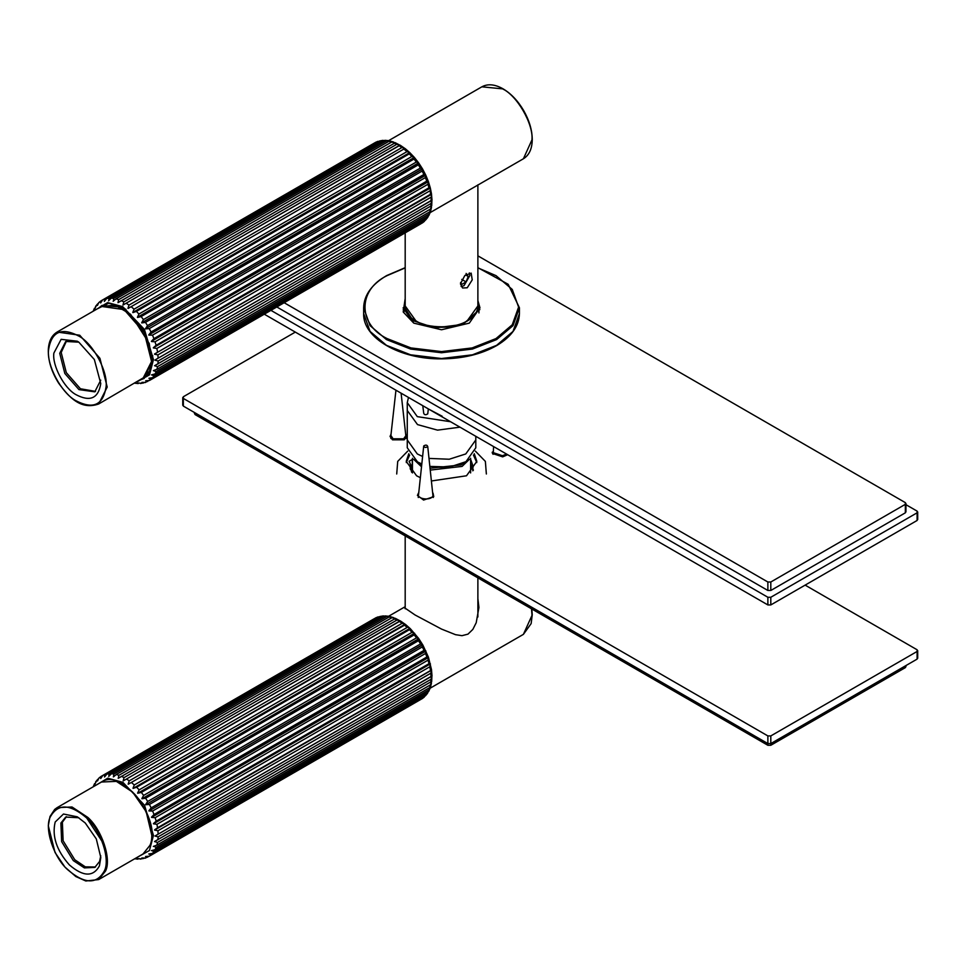 <?xml version="1.0" encoding="UTF-8"?>
<svg xmlns="http://www.w3.org/2000/svg" width="966" height="966" viewBox="0 0 966 966"><rect width="100%" height="100%" fill="white"/><g stroke="black" fill="none" stroke-linecap="round" stroke-linejoin="round"><path stroke-width="1.45" d="M422.528 405.539L413.025 400.057M442.126 416.213L428.336 408.932L427.745 413.883C425.704 415.163 424.376 414.957 423.724 413.255L422.77 405.684M408.485 397.437L407.266 402.653L407.266 439.953L417.3 453.948L422.516 456.423M429.17 458.415L449.238 459.236L465.769 453.948L475.803 439.953L475.803 436.306L475.803 447.789L465.974 461.663L449.854 466.989L430.063 466.433M407.266 402.653L417.3 416.636L450.567 421.731M460.444 283.847L464.803 275.576L471.166 273.124L472.229 279.862L467.242 287.771L462.581 287.989L460.444 283.847M410.417 469.355L412.458 466.192M470.611 466.192L472.809 469.681M472.712 468.184L470.611 465.66M412.458 465.66L410.272 468.317M464.875 462.279L461.217 464.887L430.268 468.22M421.587 464.731L418.206 462.279M430.474 470.068L462.098 466.409L469.428 459.285M413.641 459.285L421.381 466.638M436.258 467.339L446.823 467.339M405.189 301.428L404.09 306.633L413.122 320.712L434.99 327.921L462.98 324.359L478.411 310.412L478.991 306.633L477.88 301.428M478.919 312.924L478.991 306.633M470.611 465.286L472.459 467.375M410.272 467.858L412.458 465.286M430.099 212.641L478.665 184.591M477.88 598.703L478.919 607.493L476.214 622.72L472.845 629.397L467.979 634.143L461.977 635.676L455.517 634.674L441.534 629.083L415.102 615.004L404.15 607.493L405.189 606.889M469.331 272.907L469.887 275.479L463.982 285.707L461.108 286.504M466.107 273.426L468.232 276.445L466.107 281.903L461.869 284.354L460.577 282.507M461.748 279.391L466.107 281.903M465.576 274.912L468.232 276.445M138.935 380.737L149.476 373.649L152.942 359.449L144.091 329.72L122.718 307.236L108.76 303.215L97.397 308.794M152.942 358.978L144.212 378.418L140.287 379.964M98.749 308.009L102.046 305.389L122.839 307.309M103.833 305.341L105.028 304.097M146.82 376.486L145.142 376.885M151.843 360.378L152.785 355.778M125.93 309.277L121.487 307.792M134.709 383.188L138.259 383.562M137.631 382.934L141.35 383.224M143.982 382.729L141.881 382.367L145.649 382.379M143.668 382.91L140.299 383.526M145.781 380.749L149.44 380.507L422.565 222.784M420.79 223.846L145.214 382.572M147.713 381.522L145.673 380.809M149.054 378.213L152.64 377.658L425.511 220.115L427.733 217.447L154.053 375.786L151.505 374.868L155.152 373.89L428.035 216.348L428.518 214.863M425.233 220.272L151.203 379.119L148.909 378.286M428.264 216.203L427.733 217.447M153.751 370.449L156.939 369.314L429.81 211.771L430.401 210.612M430.341 211.397L429.061 214.029L156.19 371.572L153.413 370.642M155.345 365.257L431.536 205.661M431.536 205.999L430.438 209.067L157.567 366.609L154.56 365.716M154.946 360.016L431.899 200.119L154.946 360.016L431.899 200.288L431.717 205.77M405.177 148.607L409.741 152.568L132.789 312.465L134.081 309.18L406.964 151.638L409.741 152.568L414.366 157.41L137.413 317.307L138.935 314.047L411.818 156.504L414.366 157.41L418.628 162.856L141.688 322.753L143.451 319.565L416.334 162.022L418.628 162.856L422.444 168.772L145.492 328.669L147.52 325.602L420.403 168.06L422.444 168.772L425.704 175.015L148.764 334.912L151.046 332.014L423.917 174.472L425.704 175.015L428.336 181.427L151.396 341.324L153.932 338.643L426.803 181.101L428.336 181.427L430.281 187.851L153.328 347.748L156.106 345.321L428.976 187.778L430.281 187.851L430.389 194.335L431.476 194.142L154.524 354.027L430.389 194.335L431.5 194.323L431.005 200.626L431.899 200.288L431.017 203.464L158.146 361.006L154.946 360.185M432.007 200.059L431.5 194.323L154.524 354.027M430.788 197.354L157.905 354.896L154.548 354.208M431.512 193.985L430.329 188.044L153.328 347.748M429.749 190.906L156.866 348.448L153.377 347.941M156.106 345.321L155.043 341.807L427.926 184.264L428.409 181.62L151.396 341.324M155.043 341.807L151.457 341.505M153.932 338.643L152.495 335.142L425.366 177.587L425.801 175.196L148.764 334.912M152.495 335.142L148.849 335.093M151.046 332.014L149.271 328.609L422.142 171.054L422.553 168.953L145.492 328.669M149.271 328.609L145.6 328.851M147.52 325.602L145.443 322.366L418.326 164.824L418.749 163.025L141.688 322.753M145.443 322.366L141.797 322.922M143.451 319.565L141.121 316.582L414.003 159.04L414.486 157.567L137.413 317.307M141.121 316.582L137.546 317.452M138.935 314.047L136.411 311.402L409.294 153.848L409.874 152.7L132.789 312.465M136.411 311.402L132.934 312.598M127.935 308.347L129.009 305.099L401.88 147.556L404.875 148.45L128.08 308.456M400.153 145.178L405.02 148.559L404.307 149.38L406.964 151.638M122.96 305.063L123.829 301.887L396.712 144.345L399.9 145.166L122.96 305.063L399.163 145.745L401.88 147.556M395.07 142.618L400.045 145.25L399.163 145.745L400.045 145.25M118.721 302.249L117.985 302.672L118.697 299.641L391.58 142.099L394.768 142.654M395.082 142.835L117.985 302.672M113.469 301.066L113.722 298.397L386.593 140.855L389.491 141.036M390.228 141.386L388.924 141.314L116.053 298.856L113.143 301.259M108.747 300.728L109.025 298.192L381.908 140.65L384.299 140.505M385.615 140.939L384.082 140.613L111.211 298.156L108.542 300.837M104.449 301.356L104.726 299.049L379.276 141.145M382.959 140.36L379.59 140.964L106.707 298.518L104.304 301.44M375.762 142.256L102.662 299.907L100.633 302.962L100.935 300.921L102.456 300.04M95.525 306.439L97.735 303.771L97.397 305.485L98.773 302.599L100.935 300.921M94.728 309.011L96.322 305.642M94.499 308.178L93.159 311.245M404.392 625.231L410.248 628.6L418.64 638.429L422.842 645.022L428.397 657.097M409.596 629.603L412.216 632.223M414.426 634.722L416.829 637.729M421.792 645.095L420.91 643.767M421.828 645.312L424.376 650.19M94.608 783.583L93.171 786.831M96.431 781.071L94.825 784.44M95.646 781.844L97.868 779.224L97.53 780.951L98.93 778.053L100.983 776.471L374.156 618.771M375.979 617.745L102.831 775.42L100.79 778.463M100.681 778.524L101.092 776.41M385.808 616.537L384.287 616.211L111.404 773.766L108.735 776.435L109.218 773.778L383.188 615.934L379.771 616.525L106.888 774.068L104.618 776.893M104.485 776.978L104.908 774.575L379.493 616.682M383.188 615.934L384.528 616.091M390.433 617.02L389.141 616.96L116.27 774.503L113.686 776.7M113.348 776.893L113.928 774.02L386.811 616.477L389.721 616.682M395.287 618.518L118.975 777.908M118.202 778.355L118.915 775.312L391.798 617.757L394.997 618.349M123.322 780.854L400.117 620.884L123.322 780.854L400.262 620.969L399.393 621.476L402.11 623.312L405.237 624.314L404.525 625.159L128.297 784.211L405.237 624.314L404.525 625.159L407.181 627.429L134.298 784.972L131.654 782.702M123.177 780.769L124.059 777.606L396.941 620.063L400.117 620.884L395.287 618.3M128.297 784.211L405.092 624.205L400.383 620.909M128.152 784.102L129.227 780.854L402.11 623.312M410.079 628.492L409.499 629.651L136.629 787.205L133.139 788.389L410.079 628.492M133.139 788.389L409.946 628.359L405.394 624.362M132.994 788.256L134.298 784.972M414.68 633.382L414.197 634.867L141.326 792.422L137.74 793.267L414.68 633.382M137.74 793.267L414.559 633.225L412.023 632.319L139.14 789.862L136.629 787.205M137.607 793.122L139.14 789.862M418.93 638.864L418.495 640.675L145.624 798.218L141.978 798.761L418.93 638.864M141.978 798.761L418.809 638.695L416.527 637.862L143.644 795.404L141.326 792.422M141.857 798.592L143.644 795.404M422.697 644.805L422.299 646.93L149.416 804.473L145.757 804.702L422.697 644.805M145.757 804.702L422.601 644.624L420.572 643.924L147.689 801.466L145.624 798.218M145.649 804.521L147.689 801.466M425.921 651.072L425.499 653.475L152.616 811.017L148.969 810.957L425.921 651.072M148.969 810.957L425.837 650.879L424.062 650.347L151.179 807.89L149.416 804.473M148.885 810.776L151.179 807.89M151.553 817.381L428.445 657.303L428.023 660.14L155.14 817.683L151.553 817.381L428.506 657.484L431.548 669.849M151.493 817.188L154.041 814.519L426.912 656.977L428.385 657.097M430.389 663.908L429.81 666.782L156.927 824.324L153.449 823.805L430.389 663.908M153.449 823.805L430.353 663.727L429.061 663.654L156.178 821.197L155.14 817.683M153.401 823.624L156.178 821.197M154.584 830.072L431.512 669.993L430.812 673.217L157.929 830.772L154.584 830.072L431.536 670.175L432.007 675.91M429.81 666.782L430.438 670.211L431.512 669.993L157.555 827.753L156.927 824.324M154.56 829.891L157.555 827.753M154.946 836.025L431.899 675.971L431.005 679.303L158.134 836.846L154.946 836.025L431.899 676.14L431.681 681.598M431.5 681.839L430.401 684.882L157.518 842.424L154.536 841.531L155.272 841.096M154.536 841.531L431.5 681.477M430.268 687.212L428.989 689.821L156.106 847.363L153.666 846.24M153.34 846.433L156.878 845.117L429.749 687.575L430.329 686.403M428.143 691.982L426.815 693.986L153.944 851.541L151.614 850.515M151.408 850.635L155.055 849.669L427.938 692.115L428.421 690.63M425.088 696.015L151.058 854.838L148.921 853.932M148.776 854.004L152.507 853.389L425.39 695.846L427.6 693.226M149.102 856.299L145.021 858.231M147.544 857.192L145.516 856.492L149.283 856.202L422.371 698.515M143.765 858.376L140.07 859.124M143.487 858.545L141.821 857.977L145.468 858.025M137.438 858.533L141.157 858.834M134.697 858.786L138.041 859.148M66.461 816.681L62.367 822.199L63.116 840.782L74.756 859.728L85.322 866.852L95.501 866.973M78.826 817.743L65.712 817.067L60.894 823.044L61.643 841.64L73.295 860.585L84.368 867.891L94.789 867.432L99.595 861.455L100.754 855.731M99.426 865.886C93.219 877.128 83.209 876.79 69.359 864.896C56.535 850.334 51.814 836.037 55.195 822.006L63.466 814.024L77.304 816.813L85.262 822.996L96.298 838.911L100.802 857.518L99.426 865.886M66.461 341.083L61.196 352.481L66.292 372.61L80.432 388.767L95.501 391.387M78.826 342.157L65.712 341.481L59.723 353.327L64.831 373.468L78.958 389.612L94.789 391.846L100.754 380.145M53.855 353.121L61.136 339.332L77.304 341.215L78.777 342.121L94.354 359.521L100.766 383.587C98.387 398.439 90.079 402.11 75.843 394.587C64.167 388.223 52.079 365.414 53.855 353.121M410.236 468.691L410.272 463.801L409.101 461.289L412.289 459.466L412.289 464.211L410.272 466.361M472.809 470.828L472.809 468.824L473.412 470.128M410.272 463.801L409.97 466.312L411.685 472.253M472.845 468.691L470.611 463.958M472.809 468.824L473.111 466.312L470.611 459.212M405.189 298.542L403.208 311.982L413.774 323.127L441.534 329.768L469.295 323.127L479.957 307.78L477.88 300.583M413.774 323.127L403.112 307.78M403.245 309.651L404.09 306.548M478.991 306.548L479.824 309.651M276.831 306.971L767.873 590.48L770.808 590.48L905.347 512.813L905.347 511.111M284.173 302.732L767.873 582.003L767.873 590.48M770.808 590.48L770.808 582.003L767.873 582.003M770.808 582.003L905.347 504.324L905.347 512.813M905.347 502.634L905.347 504.324L905.347 502.634L477.88 255.845M905.951 504.687L917.096 511.111L917.096 512.813L770.808 597.266L767.873 597.266L270.951 310.364M917.096 511.111L917.096 520.481L770.808 604.933L770.808 597.266M767.873 597.266L767.873 604.933L770.808 604.933M767.873 604.933L264.31 314.204M917.096 520.481L917.096 518.778M195.096 412.893L195.096 414.583L195.096 412.893M905.347 667.615L905.347 665.912L905.347 667.615L770.808 745.281L770.808 743.578L917.096 659.126L917.096 657.435M183.347 404.416L183.347 406.106L767.873 743.578L767.873 745.281L770.808 745.281M767.873 745.281L195.096 414.583M183.347 406.106L183.347 398.439L767.873 735.923L767.873 743.578L770.808 743.578L770.808 735.923L917.096 651.47L917.096 659.126M917.096 649.768L917.096 651.47L917.096 649.768L805.125 585.118M295.318 332.099L183.347 396.748L183.347 398.439L183.347 396.748M770.808 735.923L767.873 735.923M433.046 493.143L433.758 496.657L423.579 500.05L417.421 495.413L418.423 493.143M507.657 454.696L502.67 456.87L492.491 453.477L492.213 452.233M405.672 434.157L406.662 436.427L404.235 439.82L392.486 439.82L390.047 436.427L391.049 434.157M476.781 462.569L473.437 455.022M409.644 455.022L406.288 462.569M420.15 477.578L416.575 475.779L406.227 461.362L408.823 453.694M474.258 453.694L476.842 461.362L466.506 475.779L431.681 480.935M486.357 473.992L485.367 461.398L475.332 451.098M407.749 451.098L397.714 461.398L396.712 473.992M459.973 427.165L437.501 430.136L417.517 424.593L407.266 410.478L407.266 447.789L417.517 461.905L421.683 463.921M401.095 393.174L405.841 435.738L403.643 438.793L393.077 438.793L390.892 435.461L395.951 390.204M506.582 454.068L502.453 455.723L493.3 452.668L493.59 446.57M427.745 446.582C425.704 447.862 424.376 447.656 423.724 445.954C425.752 444.674 427.093 444.879 427.745 446.582L432.961 495.848C430.86 501.282 415.621 498.927 418.507 493.614M418.254 497.502L423.724 445.954M415.839 320.784L405.189 305.944C405.358 311.921 408.968 317.005 416.008 321.171C423.132 325.156 431.633 327.196 441.51 327.281C451.508 327.208 460.082 325.131 467.23 321.074C474.161 316.92 477.723 311.873 477.88 305.944L467.242 320.784C455.674 328.79 427.407 328.79 415.839 320.784M416.418 321.123C427.721 328.947 455.348 328.947 466.65 321.123M388.549 140.698L481.865 86.819L502.634 88.872C517.172 95.755 533.317 123.733 532.012 139.756L523.403 158.774L478.665 184.603M532.012 139.08C533.292 123.37 517.462 95.948 503.226 89.222M424.448 650.166L421.888 645.276M531.505 608.809L532.012 615.342L523.403 634.36L430.087 688.239M532 615.004L531.602 608.87M86.638 817.888L103.133 843.028L104.545 848.909M95.948 309.627L107.649 302.599L122.718 306.645L144.405 329.418L153.461 359.606L149.488 374.868L137.486 381.582M123.829 301.887L121.112 300.583M118.697 299.641L116.053 298.856M113.722 298.397L111.211 298.156M109.025 298.192L106.707 298.518M104.726 299.049L102.662 299.907M149.44 380.507L151.203 379.119M152.64 377.658L154.053 375.786M155.152 373.89L156.19 371.572M156.939 369.314L157.567 366.609M157.941 364.025L158.146 361.006M158.134 358.169L157.905 354.896M157.518 351.878L156.866 348.448M134.081 309.18L131.424 306.934M129.009 305.099L126.28 303.3M375.545 142.364L377.609 141.495M379.59 140.964L381.908 140.65M384.082 140.613L386.593 140.855M388.924 141.314L391.58 142.099M393.995 143.04L396.712 144.345M409.294 153.848L411.818 156.504M414.003 159.04L416.334 162.022M418.326 164.824L420.403 168.06M422.142 171.054L423.917 174.472M425.366 177.587L426.803 181.101M427.926 184.264L428.976 187.778M431.017 203.464L430.812 206.483M430.438 209.067L429.81 211.771M429.061 214.029L428.035 216.348M426.924 218.231L425.511 220.115M424.074 221.576L422.323 222.965M431.005 679.303L430.788 682.322M430.401 684.882L429.749 687.575M428.989 689.821L427.938 692.115M426.815 693.986L425.39 695.846M423.941 697.295L422.166 698.66M375.702 617.866L377.778 617.033M379.771 616.525L382.101 616.236M384.287 616.211L386.811 616.477M389.141 616.96L391.798 617.757M394.213 618.723L396.941 620.063M409.499 629.651L412.023 632.319M414.197 634.867L416.527 637.862M418.495 640.675L420.572 643.924M422.299 646.93L424.062 650.347M425.499 653.475L426.912 656.977M428.023 660.14L429.061 663.654M430.812 673.217L431.017 676.478M149.283 856.202L151.058 854.838M152.507 853.389L153.944 851.541M155.055 849.669L156.106 847.363M156.878 845.117L157.518 842.424M157.905 839.865L158.134 836.846M95.948 785.213L107.745 778.185L122.924 782.351L144.55 805.27L153.461 835.445L149.428 850.539L137.486 857.168M158.134 834.02L157.929 830.772M154.041 814.519L152.616 811.017M129.227 780.854L126.51 779.031M124.059 777.606L121.342 776.266M118.915 775.312L116.27 774.503M113.928 774.02L111.404 773.766M109.218 773.778L106.888 774.068M104.908 774.575L102.831 775.42M67.572 869.605C53.734 857.458 44.195 828.562 50.22 817.067C57.815 803.301 70.083 803.712 87.049 818.287C100.887 830.434 110.426 859.329 104.4 870.825C96.805 884.59 84.525 884.18 67.572 869.605M105.536 871.042C111.694 859.305 101.949 829.818 87.834 817.417L72.015 806.984L57.127 807.636L54.7 809.399L50.003 816.499L48.3 825.749L55.05 852.507L64.939 867.07L75.819 876.548L85.829 880.992L98.665 879.579L105.536 871.042M101.478 782.025L116.367 781.373L132.185 791.818C146.301 804.219 156.045 833.706 149.887 845.431L143.016 853.98L150.116 845.178C161.938 819.663 122.114 767.427 101.478 782.025L57.127 807.636M151.626 834.612L146.18 811.694L132.571 791.999L122.549 784.259M79.103 336.216C93.4 344.017 108.216 371.958 106.043 387.016C103.133 405.213 92.953 409.705 75.505 400.492C61.22 392.691 46.404 364.762 48.578 349.692C51.488 331.495 61.667 327.003 79.103 336.216M98.665 403.993L107.214 387.064L99.921 358.289L79.731 335.226L57.127 332.038C51.802 335.274 48.88 341.034 48.336 349.306C47.962 360.354 51.427 371.693 58.745 383.321C69.262 397.545 80.842 410.224 98.665 403.993L145.552 376.523L149.609 370.811L151.795 361.272L149.235 343.51L130.579 314.276L114.918 305.171L101.478 306.427L124.083 309.615L144.272 332.69L151.565 361.453L143.016 378.382M151.626 359.026L143.837 331.459L124.638 309.929M387.052 345.683L410.936 355.053L441.534 358.712L472.145 355.053L496.319 345.514M363.651 313.552C362.661 337.991 399.984 359.437 441.486 358.869C462.98 358.688 481.418 354.244 496.79 345.526C511.533 336.675 519.08 326.013 519.43 313.552L513.018 331.41L496.609 345.345L472.471 354.812L441.534 358.519L410.598 354.812L386.46 345.345L370.063 331.41L363.651 313.552L363.651 307.78L370.063 325.639L386.46 339.573L410.598 349.052L441.534 352.747L472.471 349.052L496.609 339.573L513.018 325.639L519.43 307.78L508.188 284.294L477.88 267.679M477.88 267.872L496.029 275.648L512.258 289.438L518.597 307.103L512.258 324.769L496.029 338.559L472.145 347.929L441.534 351.588L410.936 347.929L387.052 338.559C357.661 324.407 357.661 289.8 387.052 275.648L405.189 267.872M477.88 305.944L477.88 184.844M405.189 232.866L405.189 305.944M470.611 458.258L470.611 472.929M412.458 458.258L412.458 472.929M477.88 577.861L477.88 616.972M405.189 535.889L405.189 608.773M404.09 306.633L404.09 311.62M481.865 86.819C487.806 83.607 494.797 84.247 502.863 88.727C510.978 93.497 517.933 100.802 523.729 110.655C529.296 120.496 532.133 130.084 532.254 139.418C532.145 148.752 529.199 155.2 523.403 158.774M388.561 616.284L404.416 607.131M531.819 608.991L532.254 614.75L531.143 623.601L523.403 634.36M375.653 142.304L378.032 141.314M384.987 140.324L388.223 140.625M389.986 140.976L393.621 142.05M431.5 207.292L430.643 211.011M430.075 212.713L428.747 215.696M424.485 221.286L422.444 222.88M431.452 683.131L430.57 686.826M429.991 688.517L428.65 691.475M424.315 697.017L422.275 698.587M375.834 617.805L378.237 616.839M385.205 615.922L388.453 616.26M390.204 616.622L393.85 617.733M98.665 879.579L143.016 853.98M57.127 332.038L101.478 306.427M519.43 313.552L519.43 307.78M405.189 267.679L386.629 275.6C371.668 284.475 364.001 295.198 363.651 307.78M905.951 503.479L905.951 511.956M917.7 511.956L917.7 519.623M194.492 413.738L194.492 412.542M905.951 666.757L905.951 665.562M917.7 658.281L917.7 650.613M182.743 405.261L182.743 397.594M390.88 438.516L390.88 435.738M405.841 438.516L405.841 435.738M493.046 454.322L493.046 451.545M433.215 497.502L433.215 494.725"/></g></svg>
